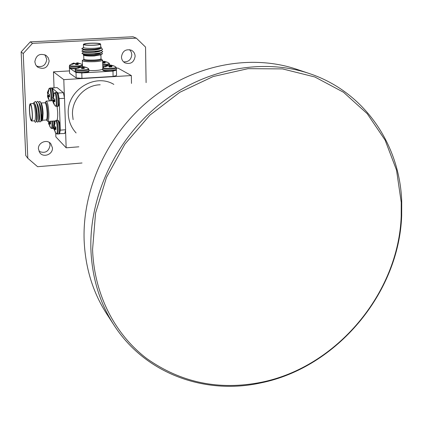 <?xml version="1.0" encoding="UTF-8"?>
<svg xmlns="http://www.w3.org/2000/svg" width="423" height="423" viewBox="0 0 423 423"><rect width="100%" height="100%" fill="white"/><g stroke="black" fill="none" stroke-linecap="round" stroke-linejoin="round"><path stroke-width="0.63" d="M100.188 84.785C85.123 84.928 71.64 99.437 72.497 114.622L73.121 119.63M129.538 49.644L131.193 51.881L131.812 54.646C131.215 59.701 128.46 62.102 123.553 61.843M121.464 56.999C121.613 59.669 122.807 61.642 125.039 62.916C130.712 64.529 134.075 62.303 135.127 56.248C134.974 53.451 133.694 51.426 131.289 50.178C125.705 48.804 122.427 51.083 121.464 56.999M44.891 54.736L46.789 59.294C45.827 65.406 42.39 67.664 36.473 66.057M34.834 61.784L35.595 64.724L37.504 67.061C43.855 69.922 47.741 67.897 49.158 60.991L48.301 57.851L46.144 55.434C39.878 52.954 36.103 55.069 34.834 61.784M49.433 142.535L50.088 145.174C48.782 151.672 45.071 153.723 38.964 151.328M38.424 148.959L39.884 152.856C43.659 158.022 53.012 154.279 52.452 147.849L50.792 143.693C46.89 138.834 37.858 142.657 38.424 148.959M401.2 216.116L401.237 202.321L396.531 170.115L385.099 140.103L367.227 113.697L343.508 92.251L314.855 76.986L282.516 68.901L248.031 68.663L213.16 76.537L179.791 92.304L149.8 115.23L124.901 144.127L106.49 177.38L95.556 213.113L92.579 249.343C94.049 294.234 114.813 334.355 146.86 358.625C181.097 382.757 219.294 390.635 261.462 382.255C336.623 367.101 398.566 293.187 401.2 216.116M90.887 249.052C89.295 195.712 116.198 138.765 160.454 103.619C204.811 68.558 262.715 57.798 309.329 73.539C364.404 91.791 399.936 144.581 401.723 201.745L401.681 215.635C399.016 293.218 336.687 367.598 261.028 382.868C205.197 395.272 145.258 373.906 113.956 325.054C99.664 302.868 91.971 277.536 90.887 249.052M309.329 73.539L296.697 69.282C251.135 53.901 194.733 64.307 151.603 98.337C108.568 132.452 82.48 187.78 84.108 239.735C85.208 267.473 92.737 292.187 106.702 313.866L113.956 325.054M113.845 84.394C94.694 72.714 66.543 90.691 68.267 113.771C68.616 121.216 71.233 127.609 76.108 132.949M146.099 82.617L145.549 47.09L136.317 38.149L32.471 43.358L23.228 53.547L21.15 51.929L25.734 155.474L27.818 158.287L37.599 166.704L82.036 162.987M21.15 51.929L30.282 41.856L32.471 43.358M136.317 38.149L132.975 36.753L30.282 41.856M23.228 53.547L27.818 158.287M131.49 83.421L131.342 75.558L117.959 68.087L116.415 68.177M69.52 70.905L53.457 71.841L54.049 87.804M55.72 132.975L55.862 136.872L66.162 147.812L78.842 146.813M131.342 75.558L63.799 79.646L53.457 71.841M63.799 79.646L64.428 97.803M65.549 130.078L66.162 147.812M100.716 46.974L100.722 47.133C100.214 47.662 97.999 48.048 94.075 48.285C88.592 48.492 85.092 48.27 83.585 47.625L83.389 44.484M83.585 47.625L81.761 48.804C83.722 49.475 87.942 49.628 94.419 49.258L100.975 48.211L101.398 47.276L100.711 46.916M83.706 55.217L83.823 59.014C84.383 59.907 87.91 60.246 94.398 60.029C98.31 59.775 100.521 59.357 101.023 58.786L100.917 54.768L94.287 55.968C89.153 56.174 85.71 55.968 83.955 55.35L83.241 54.969L83.664 54.308C84.378 54.911 87.905 55.006 94.25 54.572C98.199 54.16 100.404 53.605 100.87 52.912L100.875 52.896M101.171 52.716L102.514 53.536L101.88 54.234L94.546 55.424C88.804 55.73 85.039 55.577 83.241 54.969M101.176 59.083L102.609 60.193C102.017 60.88 99.416 61.372 94.8 61.673C87.133 61.932 82.971 61.531 82.305 60.468L83.474 59.685M89.047 70.609L95.038 70.535C99.146 70.266 101.689 69.806 102.673 69.166M90.258 43.299C86.683 43.506 84.669 43.849 84.209 44.33C84.716 45.055 87.915 45.324 93.806 45.139C97.359 44.928 99.363 44.584 99.823 44.114C99.315 43.384 96.127 43.109 90.258 43.299M93.991 45.235C97.919 45.002 100.135 44.627 100.642 44.103C100.082 43.299 96.56 42.998 90.073 43.204C86.123 43.432 83.897 43.812 83.384 44.341C83.944 45.145 87.482 45.441 93.991 45.235M100.669 48.396L94.118 49.893C90.247 50.321 84.013 50.226 83.638 49.798L81.761 48.804M100.759 48.338L100.753 48.365C100.288 49.047 98.078 49.586 94.123 49.993C87.735 50.422 84.209 50.342 83.537 49.745M100.722 50.675L94.181 52.182C88.846 52.574 85.356 52.542 83.712 52.077L83.685 52.061M100.811 50.623L100.811 50.638C100.346 51.326 98.141 51.876 94.186 52.283C87.82 52.716 84.293 52.626 83.601 52.018L81.914 53.367C83.146 54.356 98.184 53.943 101.779 52.357L102.741 51.521L101.102 50.448M100.78 52.949L94.244 54.472C89.782 54.932 83.907 54.757 83.791 54.356L81.914 53.367M77.969 72.677L76.008 72.534L69.425 68.04L69.594 73.258L76.182 77.901L81.967 78.34L113.094 76.457L116.552 75.468L116.436 70.155L116.135 69.985M81.745 48.798L83.458 47.498M101.049 48.18L102.652 49.163L101.742 50.067C98.173 51.643 83.019 52.061 81.835 51.088L83.527 49.771M81.967 78.34L81.803 72.952L112.967 71.117L113.094 76.457M76.008 72.534L76.182 77.901M69.425 68.04L70.604 67.743M81.803 72.952L79.736 72.804M116.436 70.155L115.474 70.424M114.152 70.789L112.967 71.117M30.35 103.735L33.211 103.545C34.268 104.005 35.003 107.416 35.421 113.766C35.548 117.89 35.289 120.232 34.654 120.804L34.475 120.819M34.358 120.825L35.342 122.337L36.241 121.671C36.595 120.095 36.669 117.525 36.468 113.972C36.087 108.87 35.4 105.285 34.416 103.217L33.718 102.662L33.142 103.487M41.295 103.291L41.417 103.482C42.279 105.322 42.834 108.574 43.083 113.237L42.744 119.344L41.919 121.068L41.2 120.433M39.032 102.154L39.683 101.324L40.449 101.969C41.533 104.238 42.252 108.082 42.607 113.507L42.348 120.206L42.744 119.344M45.383 102.414L46.133 101.123C47.466 101.657 48.375 105.665 48.857 113.147C48.983 117.991 48.645 120.756 47.831 121.427L46.482 120.074M57.015 120.264C57.57 118.874 57.792 116.299 57.681 112.534L57.1 106.347M29.578 110.974C29.954 116.706 30.615 119.783 31.561 120.195C32.127 119.683 32.354 117.557 32.238 113.824C31.857 108.077 31.196 104.989 30.255 104.571C29.684 105.089 29.457 107.225 29.578 110.974M32.375 113.977C31.958 107.622 31.228 104.211 30.192 103.746C29.557 104.322 29.303 106.681 29.441 110.826C29.859 117.16 30.588 120.56 31.635 121.02C32.259 120.449 32.508 118.102 32.375 113.977M34.85 103.889L34.982 104.095C35.966 106.094 36.648 109.282 37.023 113.655L36.981 120.069L36.241 121.671M34.628 103.545C35.775 104.872 36.611 108.24 37.124 113.65C37.404 117.726 37.298 120.058 36.812 120.65L36.706 120.671M37.124 103.735L37.272 103.963C38.107 105.316 38.789 108.494 39.307 113.496L39.26 119.889L38.435 121.671L37.599 122.162L36.669 120.74M36.907 103.402C38.065 104.735 38.9 108.098 39.408 113.491C39.683 117.562 39.572 119.894 39.08 120.492L38.974 120.507M39.408 103.598L39.556 103.825C40.539 105.893 41.221 109.065 41.591 113.343L41.343 120.328C41.845 119.735 41.962 117.404 41.692 113.332C41.184 107.96 40.349 104.603 39.186 103.254M63.387 92.695L57.163 87.609L51.966 87.931L58.041 93.034L63.387 92.695L64.529 98.289L65.618 129.75L64.809 133.499L59.283 133.652M34.3 103.032L34.39 102.831C34.86 101.277 35.442 101.076 36.145 102.223C38.054 105.168 39.323 118.514 38.435 121.671M36.642 102.71C37.118 101.123 37.716 100.917 38.435 102.091C40.354 105.068 41.607 118.297 40.714 121.486L39.847 121.988L38.937 120.587M65.618 129.75L60.299 130.147L59.167 98.638L64.529 98.289M60.299 130.147L60.04 131.379M59.717 132.928L59.516 133.895M58.041 93.034L58.4 94.821M58.781 96.719L59.167 98.638M106.903 62.17L104.867 61.806L105.19 63.048L102.689 63.191M109.583 64.085L109.155 63.302C109.451 63.825 107.86 64.211 104.381 64.46L102.72 64.518M102.652 61.832L104.185 61.33L106.924 62.081M103.027 63.186L103.027 61.821M48.042 93.16L47.392 92.975L48.471 90.178L48.724 90.575L48.074 93.578L49.459 94.334L49.56 96.952L48.423 96.73L48.18 97.031L49.068 99.617L48.18 98.379L47.556 96.47L47.751 93.15M47.482 92.489L48.931 88.777L49.496 88.449C50.665 89.142 51.506 98.876 50.559 100.827M48.497 90.205L48.233 90.152M49.523 95.249L47.852 95.424M113.65 65.951L111.587 65.586L111.936 66.866L109.319 67.019L108.743 65.988L108.071 65.761L105.29 66.744L104.645 66.369L107.357 65.258L107.537 65.829L107.474 65.253M116.415 67.918L115.971 67.109C116.288 67.659 114.675 68.066 111.117 68.325C105.264 68.478 102.652 68.114 103.281 67.236L106.744 65.443M107.527 65.687L109.657 65.581L110.673 65.073L113.671 65.851M109.657 67.014L109.657 65.581M80.185 63.709L78.155 63.286L77.901 63.524L78.292 64.571L75.701 64.714L74.739 63.503L71.82 64.449L71.26 64.137L73.967 63.006L74.173 63.535M82.374 64.767L80.624 63.725M82.448 65.068C81.93 65.502 80.254 65.808 77.43 65.993C71.847 66.147 69.335 65.814 69.895 64.994L73.211 63.223M74.162 63.434L76.346 63.323L77.25 62.821L80.211 63.587M76.346 64.698L76.346 63.323M86.276 67.553L84.209 67.13L83.96 67.379L84.373 68.457L81.713 68.611L81.184 67.569L80.523 67.342L77.716 68.33L77.139 67.95L79.899 66.834L80.111 67.394L80.037 66.823M88.523 68.642L88.55 68.658C88.904 69.235 87.217 69.658 83.495 69.927C77.7 70.086 75.12 69.732 75.749 68.854L79.18 67.046M80.095 67.257L82.321 67.146L83.268 66.638L86.303 67.426M82.321 68.6L82.321 67.146M52.616 97.776L53.319 97.792L52.616 97.776L53.499 94.715L54.017 95.164L53.319 98.067L53.636 98.675L54.784 99.04L54.884 101.721L53.705 101.483L53.457 101.79L54.361 104.439L53.515 103.318L52.796 101.197L52.986 97.792M52.722 97.153L54.186 93.346L54.805 92.981C56.433 94.059 56.936 107.849 55.286 106.009L55.164 105.872M53.774 94.768L53.499 94.715M54.847 99.928L53.087 100.108M49.734 121.295L50.496 121.544L50.591 124.124L49.459 123.86L49.221 124.135L50.104 126.673L48.597 123.49L48.819 121.359M51.849 121.142C52.166 126.033 51.886 128.37 51.003 128.148L50.972 128.111M50.543 122.205L48.888 122.379M53.652 125.504L54.361 125.515L53.652 125.504L54.535 122.511L55.053 123.024L54.356 125.906L54.667 126.53L55.815 126.942L55.91 129.586L54.736 129.301L54.488 129.581L55.392 132.182L53.832 128.904L54.017 125.515M53.742 124.997L55.186 121.174L55.831 120.825C57.459 122.12 57.951 135.73 56.301 133.684L56.27 133.642M55.862 127.561L54.118 127.746M101.018 58.612L101.208 59.104C101.922 59.844 99.685 60.404 94.503 60.775C86.34 60.975 82.839 60.5 83.997 59.342M45.118 102.815C46.387 101.747 47.313 105.131 47.894 112.978C47.989 118.683 47.487 121.01 46.398 119.952L46.271 119.979C46.958 119.408 47.244 117.065 47.133 112.957C46.72 106.622 45.959 103.228 44.833 102.773L41.126 103.022M46.086 119.989L42.337 120.259M109.61 65.269L109.583 64.222C109.197 64.682 107.495 65.015 104.481 65.216L102.741 65.279M104.497 66.411L102.773 66.474M103.439 63.17L103.54 61.356M103.958 63.143L104 61.319M103.587 61.346L103.487 63.17M104.878 61.795L104.867 61.43M104.185 61.33L104.137 63.133M104.978 61.451L104.989 61.779M104.687 63.096L104.761 62.044M49.158 88.423L50.189 88.069C50.982 89.131 51.495 91.743 51.728 95.894L51.426 100.774M50.041 87.989L51.384 87.995C52.182 89.057 52.695 91.664 52.928 95.82L52.938 96.18M52.944 97.787L52.621 100.695M52.33 88.846C52.912 89.539 53.335 91.394 53.599 94.414M48.048 92.986L47.392 92.975M47.418 92.849L48.053 92.859M48.164 92.235L47.54 92.256M47.561 92.151L48.19 92.129M48.196 97.221L47.757 97.248M47.725 97.142L48.185 97.11M49.56 96.233L47.556 96.47M49.539 95.603L47.487 95.91M47.524 96.291L49.554 96.053M47.492 95.868L49.539 95.561M48.434 96.724L49.56 96.55L48.449 96.73M116.436 69.129L116.415 68.071C116.008 68.552 114.279 68.896 111.223 69.102C107.03 69.277 104.232 69.086 102.826 68.515L102.979 67.479M102.683 69.568C102.329 70.773 105.131 71.297 111.09 71.133C117.615 70.176 115.405 70.615 116.441 69.287C116.034 69.774 114.305 70.118 111.249 70.329C107.061 70.509 104.264 70.308 102.858 69.737L102.652 68.357M110.086 66.998L110.197 65.105M110.625 66.971L110.673 65.073M110.244 65.094L110.139 66.998M111.577 65.602L111.566 65.184M110.863 65.084L110.815 66.961M111.677 65.205L111.688 65.554M106.617 66.115L106.575 65.496M106.675 65.465L106.712 66.078M107.305 65.872L107.241 65.29M107.357 65.258L107.416 65.851M111.402 66.919L111.476 65.808M82.474 65.993L77.525 66.755C73.385 66.929 70.694 66.744 69.441 66.194L69.636 65.205M77.023 67.987C73.121 68.114 70.609 67.913 69.478 67.394L69.309 66.057M76.711 64.687L76.806 62.853M77.219 64.656L77.25 62.821M76.849 62.842L76.759 64.682M78.133 63.286L78.123 62.932M77.435 62.831L77.398 64.645M78.234 62.953L78.244 63.286M73.216 63.799L73.179 63.233M73.279 63.201L73.316 63.762M73.909 63.577L73.845 63.032M73.967 63.006L74.025 63.556M77.843 64.613L77.901 63.54M89.015 69.488L89.02 69.626C88.608 70.133 86.805 70.493 83.595 70.715C79.35 70.895 76.574 70.694 75.268 70.118L75.458 69.092M89.052 70.71L89.052 70.853C88.645 71.365 86.837 71.73 83.632 71.947C79.392 72.132 76.616 71.931 75.305 71.35L75.13 69.975M82.707 68.584L82.802 66.675M83.225 68.552L83.268 66.638M82.85 66.665L82.755 68.579M84.177 67.135L84.161 66.755M83.453 66.654L83.416 68.542M84.277 66.776L84.288 67.13M79.138 67.669L79.096 67.072M79.196 67.04L79.238 67.627M79.841 67.437L79.778 66.866M79.899 66.834L79.963 67.416M83.897 68.505L83.96 67.394M54.445 92.949L55.519 92.584C56.349 93.695 56.883 96.381 57.121 100.648C57.2 104.01 56.941 105.93 56.344 106.395L56.201 106.411M55.36 92.5L56.745 92.505C57.581 93.615 58.115 96.301 58.353 100.563C58.432 103.931 58.168 105.845 57.57 106.316L57.412 106.326M57.708 93.383C59.215 94.366 59.659 106.897 58.136 105.232M53.324 97.623L52.632 97.613M52.658 97.486L53.33 97.491M53.446 96.851L52.785 96.872M52.812 96.767L53.472 96.745M53.472 101.969L53.007 102.001M52.975 101.885L53.462 101.853M54.884 100.944L52.796 101.197M54.868 100.293L52.722 100.616M52.764 101.012L54.884 100.759M52.727 100.574L54.863 100.251M54.89 101.303L53.721 101.483M52.616 121.089L52.748 123.13C52.833 126.292 52.6 128.095 52.055 128.544L51.913 128.555M53.811 121.004L53.964 123.971M53.938 125.515L53.087 128.465M54.551 120.952L54.641 122.152M54.096 127.46L53.769 127.381M49.232 124.24L48.798 124.272M48.767 124.161L49.221 124.129M50.591 123.241L48.597 123.49M50.57 122.601L48.529 122.913M48.566 123.315L50.586 123.061M48.534 122.871L50.564 122.554M50.596 123.68L49.475 123.854M55.45 120.756L56.539 120.428C57.369 121.639 57.903 124.351 58.136 128.576C58.215 131.786 57.972 133.626 57.406 134.091L57.242 134.107M56.354 120.312L57.755 120.338C58.591 121.549 59.125 124.267 59.357 128.486C59.437 131.696 59.188 133.536 58.623 134.001L58.448 134.012M58.718 121.195C60.214 122.379 60.658 134.747 59.141 132.896M54.366 125.367L53.673 125.361M53.695 125.24L54.371 125.245M54.498 124.621L53.821 124.642M53.848 124.536L54.53 124.515M54.498 129.671L54.044 129.702M54.007 129.591L54.488 129.56M55.91 128.64L53.832 128.904M55.889 127.973L53.758 128.306M53.795 128.719L55.905 128.455M53.763 128.264L55.884 127.931M55.915 129.11L54.773 129.306M401.237 202.321L401.723 201.745M261.462 382.255L261.028 382.868M102.609 60.193L102.805 67.706M100.642 44.103L100.722 47.133M100.975 48.211L99.96 48.814M100.002 51.104L101.742 50.067M83.712 52.077L81.835 51.088M100.045 53.388L101.779 52.357M82.311 60.658L82.501 66.919M100.314 55.127L101.694 54.308M46.334 101.108L52.727 100.685M31.635 121.02L34.654 120.804M34.416 103.217L34.982 104.095M37.272 103.963L36.145 102.223M39.556 103.825L38.435 102.091M41.533 119.709L40.714 121.486M47.831 121.427L55.323 120.893M41.417 103.482L40.449 101.969M109.155 63.302L107.352 62.213M103.26 67.252L102.789 67.262M53.61 94.392C53.383 91.278 52.849 89.216 52.013 88.201L51.231 87.91M48.73 99.453L49.734 100.886M115.971 67.109L114.152 66.004M75.802 68.817C71.276 68.886 69.123 68.362 69.351 67.252M86.731 67.569L88.55 68.658L89.052 70.853C87.862 72.227 90.601 71.688 83.495 72.761C78.467 73.005 74.406 72.407 75.167 71.196M55.244 105.967L57.57 106.316C59.817 107.548 59.527 95.228 57.385 92.716L56.576 92.42M54.001 104.259L55.212 105.93M53.319 97.798L52.621 97.782M49.782 126.493L51.019 128.169L52.055 128.544L53.774 128.217M54.657 122.125L54.567 120.946M55.048 131.981L56.322 133.7L58.623 134.001C60.981 134.488 60.373 123.336 58.448 120.587L57.56 120.222M54.361 125.52L53.658 125.509"/></g></svg>
